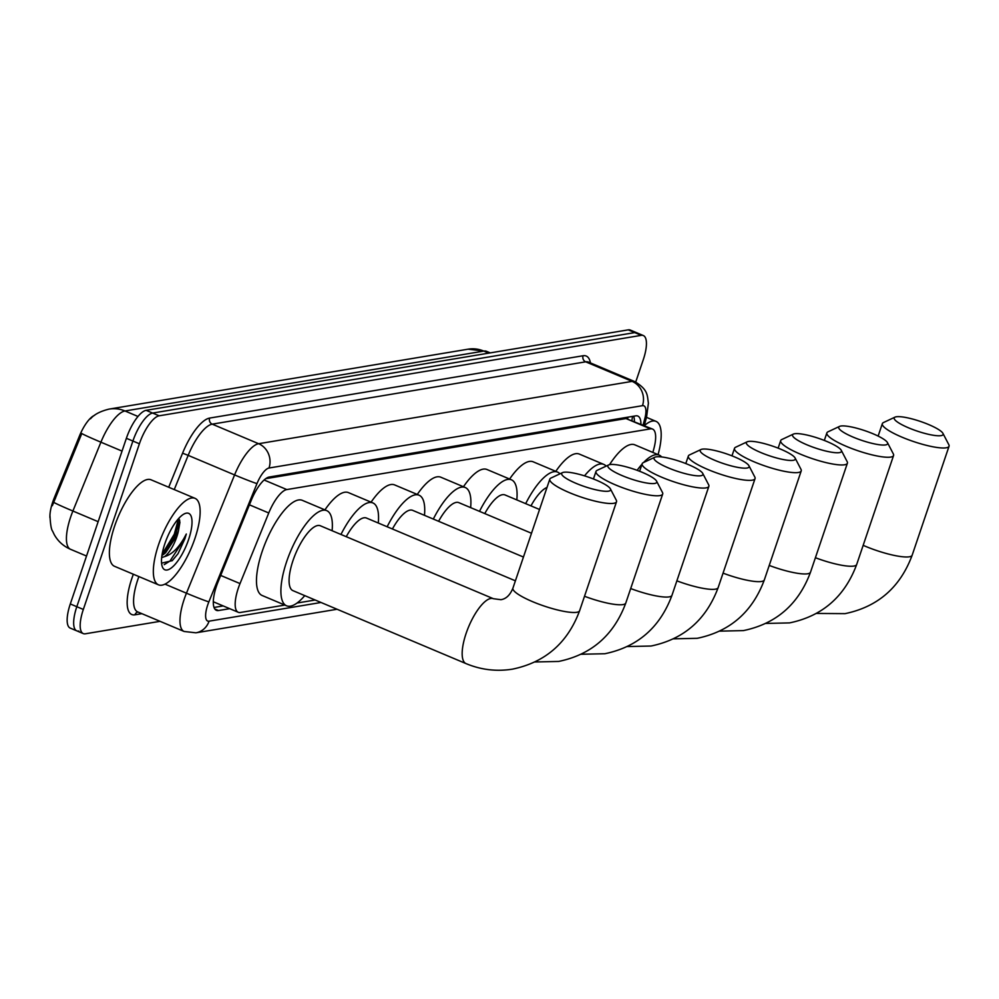 <?xml version="1.0" encoding="UTF-8"?>
<svg xmlns="http://www.w3.org/2000/svg" width="999" height="999" viewBox="0 0 999 999"><rect width="100%" height="100%" fill="white"/><g stroke="black" fill="none" stroke-linecap="round" stroke-linejoin="round"><path stroke-width="1.5" d="M652.871 452.447L653.87 448.701A28.172 9.54 112.9 0 0 652.547 429.071A28.172 9.54 112.9 0 0 650.461 428.871L286.8 489.572A28.172 9.54 112.9 0 0 268.756 512.974L240.022 583.578A28.172 9.54 112.9 0 0 238.324 588.149A28.172 9.54 112.9 0 0 238.274 612.287A28.172 9.54 112.9 0 0 240.359 612.487L284.84 605.069M49.95 517.669A25.35 8.591 -67.1 0 1 52.747 501.973A25.35 8.591 -67.1 0 1 54.283 497.852L79.421 436.076A25.35 8.591 -67.1 0 1 94.543 415.334M652.547 429.071L625.986 418.556L265.684 478.683M297.053 603.034L315.147 600.012M137.974 416.458L124.975 410.976A32.867 30.232 -99.5 0 0 109.228 409.078L468.081 349.188A32.867 30.232 80.5 0 1 483.828 351.086L124.975 410.976A37.562 12.725 112.9 0 0 100.911 442.182A32.867 1.136 -157.9 0 1 81.793 433.516L52.335 505.719M160.052 621.328L85.365 633.791A28.172 9.54 -67.1 0 1 83.279 633.591A28.172 9.54 -67.1 0 1 83.329 609.452L139.398 443.781A28.172 9.54 -67.1 0 1 159.153 415.809L641.246 335.352L634.74 332.605A28.172 9.54 -67.1 0 1 636.825 332.804A28.172 9.54 -67.1 0 0 634.74 332.605L152.635 413.062L634.74 332.605L628.221 329.857A28.172 9.54 -67.1 0 1 630.307 330.057L643.331 335.552A28.172 9.54 -67.1 0 1 643.281 359.69L635.726 382.03M139.398 443.781L132.892 441.046A28.172 9.54 -67.1 0 1 152.635 413.062A28.172 9.54 -67.1 0 0 132.892 441.046L76.811 606.705L132.892 441.046L126.374 438.299A28.172 9.54 -67.1 0 1 146.116 410.327L628.221 329.857M78.846 631.043A28.172 9.54 -67.1 0 1 76.761 630.844A28.172 9.54 -67.1 0 1 76.811 606.705A28.172 9.54 -67.1 0 0 76.761 630.844L70.255 628.109A28.172 9.54 -67.1 0 1 70.305 603.958L126.374 438.299M640.921 424.163A28.172 9.54 112.9 0 0 637.824 416.059A28.172 9.54 112.9 0 0 635.739 415.859L269.243 477.023A28.172 9.54 112.9 0 0 251.211 500.424L218.169 581.63A28.172 9.54 112.9 0 0 216.458 586.201A28.172 9.54 112.9 0 0 216.408 610.339A28.172 9.54 112.9 0 0 218.494 610.539L229.683 608.678M641.246 335.352A28.172 9.54 -67.1 0 1 643.331 335.552M223.177 605.931L214.048 607.454M633.678 416.196A28.172 9.54 -67.1 0 1 634.415 421.428M194.892 538.548A46.953 15.909 -67.1 0 1 158.516 584.84A46.953 15.909 -67.1 0 1 158.591 544.605A46.953 15.909 -67.1 0 1 194.98 498.314A46.953 15.909 -67.1 0 1 194.892 538.548M158.516 584.84L114.548 566.308A46.953 15.909 -67.1 0 1 114.635 526.073A46.953 15.909 -67.1 0 1 151.011 479.782L194.98 498.314M161.925 555.556L165.609 552.759L176.299 536.563L178.484 530.694L179.932 522.277L178.846 518.269M164.91 543.543A30.607 10.365 -67.1 0 1 184.403 513.811A30.607 10.365 -67.1 0 1 188.586 539.597A30.607 10.365 -67.1 0 1 173.913 565.634A30.607 10.365 -67.1 0 1 162.213 566.445A30.607 10.365 -67.1 0 1 164.91 543.543M161.576 563.161L172.253 560.651L178.047 553.671L184.902 538.711L186.313 534.015L183.916 538.473C177.934 548.601 171.516 554.632 164.66 556.568A21.216 7.193 -67.1 0 0 176.811 536.775A21.216 7.193 -67.1 0 0 178.484 530.694M161.676 557.617L164.66 556.568M163.749 554.358L175.562 534.777L179.708 520.167M172.115 560.789L178.047 553.671M162.15 554.158L174.276 534.24L178.521 518.643M164.223 564.66L170.005 561.013L184.615 538.598L186.313 534.015M644.355 425.611A46.953 15.909 -67.1 0 1 656.018 421.366A46.953 15.909 -67.1 0 1 658.079 454.632M608.503 491.158A25.824 5.095 18.7 0 0 610.401 488.861A25.824 5.095 18.7 0 0 589.585 477.534A25.824 5.095 18.7 0 0 563.723 472.277A25.824 5.095 18.7 0 0 562.487 472.639A25.824 5.095 18.7 0 0 577.847 484.09A25.824 5.095 18.7 0 0 608.503 491.158M610.401 488.861L616.283 500.174A35.215 6.943 -161.3 0 1 616.52 501.723A35.215 6.943 -161.3 0 1 613.698 503.309A35.215 6.943 -161.3 0 1 575.124 494.93A35.215 6.943 -161.3 0 1 549.812 479.145A35.215 6.943 -161.3 0 1 550.936 478.059L562.487 472.639M466.046 663.611A35.215 11.926 112.9 0 1 466.108 633.428A35.215 11.926 112.9 0 1 490.784 598.463A35.215 11.926 112.9 0 1 493.394 598.713L320.317 525.761A35.215 11.926 112.9 0 0 293.019 560.489A35.215 11.926 112.9 0 0 292.969 590.659L466.046 663.611C481.068 669.854 496.553 671.703 512.499 669.143C545.304 662.325 567.682 642.856 579.62 610.714L616.52 501.723M304.757 595.629A51.648 17.495 -67.1 0 1 286.576 605.806A51.648 17.495 -67.1 0 1 286.676 561.55A51.648 17.495 -67.1 0 1 326.698 510.626A51.648 17.495 -67.1 0 1 332.105 530.731M286.576 605.806L262.163 595.504A51.648 17.495 -67.1 0 1 262.25 551.248A51.648 17.495 -67.1 0 1 302.272 500.324L326.698 510.626M654.682 483.454A25.824 5.095 18.7 0 0 656.58 481.156A25.824 5.095 18.7 0 0 635.751 469.817A25.824 5.095 18.7 0 0 609.902 464.572A25.824 5.095 18.7 0 0 608.666 464.935A25.824 5.095 18.7 0 0 624.013 476.386A25.824 5.095 18.7 0 0 654.682 483.454M656.58 481.156L662.462 492.47A35.215 6.943 -161.3 0 1 662.699 494.018A35.215 6.943 -161.3 0 1 659.864 495.604A35.215 6.943 -161.3 0 1 621.291 487.225A35.215 6.943 -161.3 0 1 595.991 471.441A35.215 6.943 -161.3 0 1 597.115 470.354L608.666 464.935M515.397 580.819L366.496 518.056A35.215 11.926 112.9 0 0 346.241 536.7M340.959 534.465A51.648 17.495 -67.1 0 1 372.877 502.922A51.648 17.495 -67.1 0 1 378.284 523.026M324.912 509.877A51.648 17.495 -67.1 0 1 348.451 492.619L372.877 502.922M700.861 475.736A25.824 5.095 18.7 0 0 702.759 473.439A25.824 5.095 18.7 0 0 681.93 462.112A25.824 5.095 18.7 0 0 656.081 456.868A25.824 5.095 18.7 0 0 654.845 457.23A25.824 5.095 18.7 0 0 670.192 468.668A25.824 5.095 18.7 0 0 700.861 475.736M702.759 473.439L708.641 484.765A35.215 6.943 -161.3 0 1 708.865 486.313A35.215 6.943 -161.3 0 1 706.043 487.887A35.215 6.943 -161.3 0 1 667.469 479.52A35.215 6.943 -161.3 0 1 642.17 463.736A35.215 6.943 -161.3 0 1 643.294 462.637L654.845 457.23M523.451 557.042L412.662 510.352A35.215 11.926 112.9 0 0 392.42 528.983M387.137 526.76A51.648 17.495 -67.1 0 1 419.056 495.204A51.648 17.495 -67.1 0 1 424.463 515.322M371.091 502.16A51.648 17.495 -67.1 0 1 394.63 484.915L419.056 495.204M747.04 468.032A25.824 5.095 18.7 0 0 748.938 465.734A25.824 5.095 18.7 0 0 728.109 454.408A25.824 5.095 18.7 0 0 702.26 449.163A25.824 5.095 18.7 0 0 701.011 449.513A25.824 5.095 18.7 0 0 716.37 460.964A25.824 5.095 18.7 0 0 747.04 468.032M748.938 465.734L754.819 477.047A35.215 6.943 -161.3 0 1 755.044 478.608A35.215 6.943 -161.3 0 1 752.222 480.182A35.215 6.943 -161.3 0 1 713.648 471.815A35.215 6.943 -161.3 0 1 688.348 456.031A35.215 6.943 -161.3 0 1 689.472 454.932L701.011 449.513M531.493 533.266L458.841 502.647A35.215 11.926 112.9 0 0 438.598 521.278M433.316 519.055A51.648 17.495 -67.1 0 1 465.222 487.5A51.648 17.495 -67.1 0 1 470.641 507.617M417.27 494.455A51.648 17.495 -67.1 0 1 440.809 477.21L465.222 487.5M793.206 460.327A25.824 5.095 18.7 0 0 795.117 458.029A25.824 5.095 18.7 0 0 774.287 446.703A25.824 5.095 18.7 0 0 748.438 441.458A25.824 5.095 18.7 0 0 747.19 441.808A25.824 5.095 18.7 0 0 762.549 453.259A25.824 5.095 18.7 0 0 793.206 460.327M795.117 458.029L800.986 469.343A35.215 6.943 -161.3 0 1 801.223 470.904A35.215 6.943 -161.3 0 1 798.401 472.477A35.215 6.943 -161.3 0 1 759.827 464.11A35.215 6.943 -161.3 0 1 734.515 448.326A35.215 6.943 -161.3 0 1 735.651 447.227L747.19 441.808M539.547 509.49L505.019 494.942A35.215 11.926 112.9 0 0 484.777 513.573M479.495 511.351A51.648 17.495 -67.1 0 1 511.401 479.795A51.648 17.495 -67.1 0 1 516.82 499.912M463.436 486.75A51.648 17.495 -67.1 0 1 486.975 469.505L511.401 479.795M839.385 452.622A25.824 5.095 18.7 0 0 841.283 450.324A25.824 5.095 18.7 0 0 820.466 438.998A25.824 5.095 18.7 0 0 794.617 433.753A25.824 5.095 18.7 0 0 793.368 434.103A25.824 5.095 18.7 0 0 808.728 445.554A25.824 5.095 18.7 0 0 839.385 452.622M841.283 450.324L847.164 461.638A35.215 6.943 -161.3 0 1 847.402 463.186A35.215 6.943 -161.3 0 1 844.58 464.772A35.215 6.943 -161.3 0 1 806.006 456.393A35.215 6.943 -161.3 0 1 780.694 440.609A35.215 6.943 -161.3 0 1 781.83 439.523L793.368 434.103M547.002 487.437A35.215 11.926 112.9 0 0 530.956 505.869M525.674 503.646A51.648 17.495 -67.1 0 1 557.579 472.09A51.648 17.495 -67.1 0 1 559.939 473.838M509.615 479.045A51.648 17.495 -67.1 0 1 533.154 461.8L557.579 472.09M885.564 444.917A25.824 5.095 18.7 0 0 887.462 442.619A25.824 5.095 18.7 0 0 866.645 431.293A25.824 5.095 18.7 0 0 840.796 426.036A25.824 5.095 18.7 0 0 839.547 426.398A25.824 5.095 18.7 0 0 854.907 437.849A25.824 5.095 18.7 0 0 885.564 444.917M887.462 442.619L893.343 453.933A35.215 6.943 -161.3 0 1 893.581 455.482A35.215 6.943 -161.3 0 1 890.758 457.067A35.215 6.943 -161.3 0 1 852.184 448.688A35.215 6.943 -161.3 0 1 826.872 432.904A35.215 6.943 -161.3 0 1 828.009 431.818L839.547 426.398M584.515 475.849A51.648 17.495 -67.1 0 1 603.758 464.385A51.648 17.495 -67.1 0 1 606.118 466.121M555.794 471.341A51.648 17.495 -67.1 0 1 579.333 454.083L603.758 464.385M941.033 435.651A25.824 5.095 18.7 0 0 942.931 433.354A25.824 5.095 18.7 0 0 922.114 422.028A25.824 5.095 18.7 0 0 896.265 416.783A25.824 5.095 18.7 0 0 895.017 417.132A25.824 5.095 18.7 0 0 910.376 428.583A25.824 5.095 18.7 0 0 941.033 435.651M942.931 433.354L948.813 444.667A35.215 6.943 -161.3 0 1 949.05 446.228A35.215 6.943 -161.3 0 1 946.228 447.802A35.215 6.943 -161.3 0 1 907.654 439.435A35.215 6.943 -161.3 0 1 882.342 423.651A35.215 6.943 -161.3 0 1 883.478 422.552L895.017 417.132M637.125 470.317A51.648 17.495 -67.1 0 1 642.007 464.198M643.556 462.525A51.648 17.495 -67.1 0 1 659.228 455.119A51.648 17.495 -67.1 0 1 661.663 456.955M609.565 464.635A51.648 17.495 -67.1 0 1 634.802 444.83L659.228 455.119M220.692 575.436L240.022 583.578M54.283 497.852L55.457 498.351M79.421 436.076L80.594 436.575M628.059 417.132A28.172 25.912 80.5 0 1 627.684 418.618M249.413 504.82L268.756 512.974M264.086 479.995L286.8 489.572M625.986 418.556L650.461 428.871M122.04 451.098L100.911 442.182L72.902 511.026A37.562 12.725 112.9 0 0 70.629 517.12A37.562 12.725 112.9 0 0 70.567 549.313L86.526 556.031M53.734 502.335A32.867 1.136 -157.9 0 0 72.902 511.026L98.152 521.678M468.081 349.188L486.6 351.348A37.562 12.725 112.9 0 0 483.828 351.086L488.698 353.147M70.305 603.958L83.329 609.452M146.116 410.327L159.153 415.809M214.81 608.99L218.494 610.539M643.081 425.075L644.742 418.893A18.781 6.356 112.9 0 0 642.469 405.681L269.006 468.019A18.781 6.356 112.9 0 0 256.98 483.616L208.853 601.885A18.781 6.356 112.9 0 0 207.717 604.932A18.781 6.356 112.9 0 0 209.078 621.166L321.004 602.484M209.078 621.166A18.781 17.283 -99.5 0 1 195.891 632.817L184.116 631.468A37.562 12.725 -67.1 0 1 184.178 599.288A37.562 12.725 -67.1 0 1 186.451 593.194L165.01 584.153M141.87 613.673L134.94 614.822A4.695 4.321 80.5 0 1 137.874 611.987M134.94 614.822A42.258 14.311 -67.1 0 1 131.893 578.309A42.258 14.311 -67.1 0 1 133.354 574.238M138.898 576.573A37.562 12.725 112.9 0 0 137.775 579.732A37.562 12.725 112.9 0 0 137.712 611.912L184.116 631.468M168.706 487.237L182.567 453.184A42.258 14.311 -67.1 0 1 209.628 418.082L583.091 355.744A42.258 14.311 -67.1 0 1 590.446 362.924M208.853 601.885A18.781 0.649 -157.9 0 1 186.451 593.194L234.578 474.925L188.174 455.357L174.251 489.572M256.98 483.616A18.781 0.649 -157.9 0 1 234.578 474.925A37.562 12.725 -67.1 0 1 258.629 443.718L212.225 424.15A37.562 12.725 112.9 0 0 188.174 455.357L182.567 453.184M269.006 468.019A18.781 17.283 -99.5 0 0 258.629 443.718L632.092 381.381L585.689 361.825L212.225 424.15A4.695 4.321 80.5 0 1 209.628 418.082M642.469 405.681A18.781 17.283 -99.5 0 0 632.092 381.381A37.562 12.725 -67.1 0 1 634.877 381.643L588.473 362.088A37.562 12.725 112.9 0 0 585.689 361.825A4.695 4.321 80.5 0 1 583.091 355.744M644.268 425.574L646.603 416.908A18.781 6.643 -165 0 1 644.742 418.893M493.394 598.713L500.899 599.687C506.093 598.925 510.102 595.079 512.924 588.136A35.215 6.943 18.7 0 0 538.224 603.92A35.215 6.943 18.7 0 0 576.798 612.3A35.215 6.943 18.7 0 0 579.62 610.714M584.515 596.266A35.215 6.943 18.7 0 0 622.976 604.595A35.215 6.943 18.7 0 0 625.799 603.009L662.699 494.018M630.694 588.548A35.215 6.943 18.7 0 0 669.155 596.878A35.215 6.943 18.7 0 0 671.977 595.304L708.865 486.313M676.872 580.844A35.215 6.943 18.7 0 0 715.334 589.173A35.215 6.943 18.7 0 0 718.156 587.599L755.044 478.608M723.051 573.139A35.215 6.943 18.7 0 0 761.513 581.468A35.215 6.943 18.7 0 0 764.335 579.895L801.223 470.904M769.23 565.434A35.215 6.943 18.7 0 0 807.691 573.763A35.215 6.943 18.7 0 0 810.514 572.19L847.402 463.186M815.409 557.729A35.215 6.943 18.7 0 0 853.87 566.058A35.215 6.943 18.7 0 0 856.692 564.472L893.581 455.482M863.173 545.329A35.215 6.943 18.7 0 0 909.34 556.793A35.215 6.943 18.7 0 0 912.162 555.219L949.05 446.228M631.93 420.379L632.517 416.396M213.836 601.985L238.274 612.287M109.228 409.078C100.537 411.163 94.281 414.398 90.497 418.793M49.987 515.896C50.412 524.463 51.274 529.545 52.585 531.143L54.271 534.652C58.042 541.346 63.474 546.228 70.567 549.313M486.6 351.348L490.247 352.884M83.279 633.591L76.761 630.844M646.603 416.908L648.401 403.159C647.14 395.279 648.363 389.897 634.877 381.643M195.891 632.817L337.088 609.253M656.018 421.366L646.478 417.332M512.924 588.136L549.812 479.145M535.027 661.975L558.678 661.438C591.483 654.62 613.861 635.152 625.799 603.009M593.443 478.971L595.991 471.441M581.206 654.258L604.857 653.733C637.662 646.915 660.039 627.434 671.977 595.304M639.622 471.266L642.17 463.736M627.384 646.553L651.023 646.028C683.84 639.21 706.206 619.73 718.156 587.599M685.789 463.561L688.348 456.031M673.563 638.848L697.202 638.311C730.007 631.505 752.384 612.025 764.335 579.895M731.967 455.856L734.515 448.326M719.742 631.143L743.381 630.606C776.186 623.788 798.563 604.32 810.514 572.19M778.146 448.139L780.694 440.609M765.921 623.438L789.56 622.901C822.364 616.083 844.742 596.615 856.692 564.472M824.325 440.434L826.872 432.904M816.483 613.436L845.029 613.648C877.834 606.83 900.211 587.35 912.162 555.219M878.133 436.076L882.342 423.651"/></g></svg>
